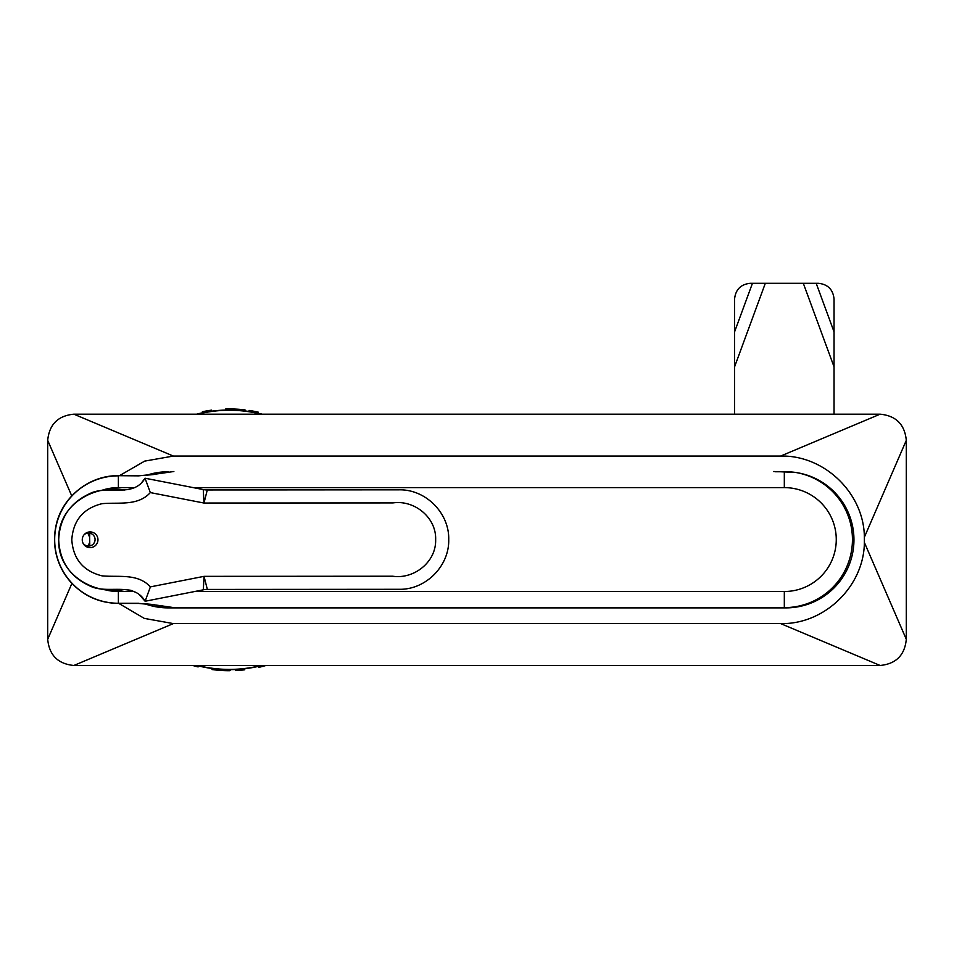 <?xml version="1.0" encoding="UTF-8"?>
<svg xmlns="http://www.w3.org/2000/svg" width="954" height="954" viewBox="0 0 954 954"><rect width="100%" height="100%" fill="white"/><g stroke="black" fill="none" stroke-linecap="round" stroke-linejoin="round"><path stroke-width="1.43" d="M261.026 665.475A129.577 129.577 0 0 1 197.716 665.475M196.655 414.179A129.839 129.839 0 0 1 202.653 412.76L202.391 411.746A130.889 130.889 0 0 1 211.597 410.148L211.693 411.198A129.839 129.839 0 0 1 211.74 411.186A129.839 129.839 0 0 1 225.776 410.041L225.693 408.992A130.889 130.889 0 0 1 235.042 409.063L234.934 410.113A129.839 129.839 0 0 1 234.994 410.113A129.839 129.839 0 0 1 249.006 411.484L249.113 410.435A130.889 130.889 0 0 1 258.295 412.176L258.009 413.189A129.839 129.839 0 0 1 258.069 413.201A129.839 129.839 0 0 1 262.076 414.179M231.071 669.648L230.284 670.412A1.049 1.049 0 0 1 229.556 670.71A130.889 130.889 0 0 1 211.991 669.553L212.193 668.515A129.839 129.839 0 0 1 212.134 668.515A129.839 129.839 0 0 1 198.301 665.892L198.11 666.918A130.889 130.889 0 0 1 192.72 665.475M266.011 665.475A130.889 130.889 0 0 1 258.689 667.383L258.51 666.345A129.839 129.839 0 0 1 258.451 666.357A129.839 129.839 0 0 1 244.582 668.766L244.761 669.803A130.889 130.889 0 0 1 235.435 670.567L235.447 669.517A129.839 129.839 0 0 1 235.388 669.517A129.839 129.839 0 0 1 221.316 669.41L221.304 670.459M235.042 409.063A130.889 130.889 0 0 1 244.641 409.838A1.049 1.049 0 0 1 245.56 410.995M197.716 414.179A129.577 129.577 0 0 1 261.026 414.179M906.3 639.299L906.3 440.354C904.75 424.458 896.021 415.729 880.125 414.179L73.875 414.179C57.979 415.729 49.25 424.458 47.7 440.354L47.7 639.299C49.25 655.195 57.979 663.924 73.875 665.475L880.125 665.475C896.021 663.924 904.75 655.195 906.3 639.299L864.372 542.444C864.074 586.257 824.459 624.655 780.646 623.594L173.354 623.594L144.292 618.395L118.845 603.429M119.465 475.688L144.674 461.116L173.354 456.06L73.875 414.179M89.807 545.986L89.628 537.209L87.828 533.059M71.753 495.913L47.7 440.354M89.628 537.209L89.855 533.155M89.628 542.444L88.042 546.093M71.908 583.383L47.7 639.299M173.354 456.06L780.646 456.06C824.459 454.986 864.074 493.385 864.372 537.209L864.372 542.444M775.387 471.765L785.881 471.765A68.056 68.056 0 0 1 853.949 539.821A68.056 68.056 0 0 1 785.881 607.889L168.119 607.889A68.056 68.056 0 0 1 144.591 603.691M146.546 475.271A68.056 68.056 0 0 1 168.119 471.765M880.125 665.475L780.646 623.594M906.3 440.354L864.372 537.209M780.646 456.06L880.125 414.179M73.875 665.475L173.354 623.594M796.292 472.564A68.056 68.056 0 0 1 784.319 607.626L173.867 607.626L155.359 605.051A2.623 1.813 -74.2 0 0 156.074 605.051L173.867 607.626A68.056 68.056 0 0 1 153.749 604.586A68.056 68.056 0 0 0 173.867 607.626M173.867 471.503L156.074 474.066A2.623 1.813 -105.8 0 0 155.359 474.066L167.904 471.765A68.056 68.056 0 0 0 153.749 474.543M101.136 490.571A51.945 51.945 0 0 1 118.379 487.613L134.967 487.613M193.257 487.613L784.319 487.613A51.945 51.945 0 0 1 836.264 539.559A51.945 51.945 0 0 1 784.319 591.504L194.747 591.504M82.891 542.874A6.547 6.547 0 0 0 95.078 539.559A6.547 6.547 0 0 0 83.964 534.884M794.825 472.349L773.587 471.503M156.074 474.066L138.616 475.855L118.379 475.688C88.925 475.152 61.271 497.666 55.833 526.608C53.865 536.279 54.092 545.891 56.513 555.443C58.993 564.995 63.429 573.521 69.809 581.046C82.736 595.594 98.918 603.059 118.379 603.429L118.379 591.504A51.945 51.945 0 0 1 103.092 589.202M155.359 605.051C153.797 605.182 159.64 604.669 138.616 603.429L156.074 605.051M134.275 591.504L118.379 591.504M97.964 539.761A7.859 7.859 0 0 0 90.105 531.915A7.859 7.859 0 0 0 82.259 539.773A7.859 7.859 0 0 0 90.117 547.62A7.859 7.859 0 0 0 97.964 539.761M138.962 594.27L145.115 601.247C133.19 580.855 107.051 595.093 89.426 585.72C69.94 576.598 59.697 561.286 58.695 539.797C59.661 518.296 69.892 502.973 89.366 493.826C106.967 484.429 133.143 498.632 145.032 478.216L203.262 489.569L203.989 503.044L150.315 492.586C137.841 506.383 118.523 502.102 101.983 503.688C83.248 508.41 73.184 520.443 71.788 539.773C73.172 559.056 83.236 571.076 101.971 575.834C118.296 577.48 137.638 572.96 150.386 586.877L145.115 601.247L203.321 589.822L204.037 576.347L392.726 576.216C413.845 579.448 436.3 562.097 435.644 539.702C436.467 517.414 414.239 499.717 392.965 502.925L203.989 503.044L207.28 489.962L398.963 489.831C425.532 489.128 449.394 512.954 448.726 539.535C449.429 566.104 425.603 589.966 399.022 589.298L207.352 589.429L204.037 576.347L150.386 586.877M124.64 490.01C93.373 484.036 57.574 505.584 58.695 539.797C57.622 573.998 93.444 595.511 124.712 589.489L130.805 590.287L136.601 592.696M145.032 478.216L141.299 483.094L145.032 478.216L150.315 492.586M203.321 589.822A20.94 20.94 0 0 1 207.352 589.429M207.28 489.962A20.94 20.94 0 0 1 203.262 489.569A20.94 20.94 0 0 0 207.28 489.962M834.046 414.179L834.046 298.996C833.057 289.527 827.822 284.292 818.341 283.29L750.285 283.29C740.817 284.292 735.582 289.527 734.58 298.996L734.58 414.179M118.379 487.613L118.379 475.855A63.703 63.703 0 0 0 54.676 539.559A63.703 63.703 0 0 0 118.379 603.262L138.616 603.262M784.319 591.504L784.319 607.626M784.319 472.349L784.319 487.613M138.616 475.855L118.379 475.688M803.304 283.29L834.046 366.825M734.58 366.825L765.323 283.29M834.046 331.849L816.183 283.29M752.456 283.29L734.58 331.849M155.359 474.066C153.057 474.019 160.809 474.353 138.616 475.688M138.616 603.429L118.379 603.429"/></g></svg>
